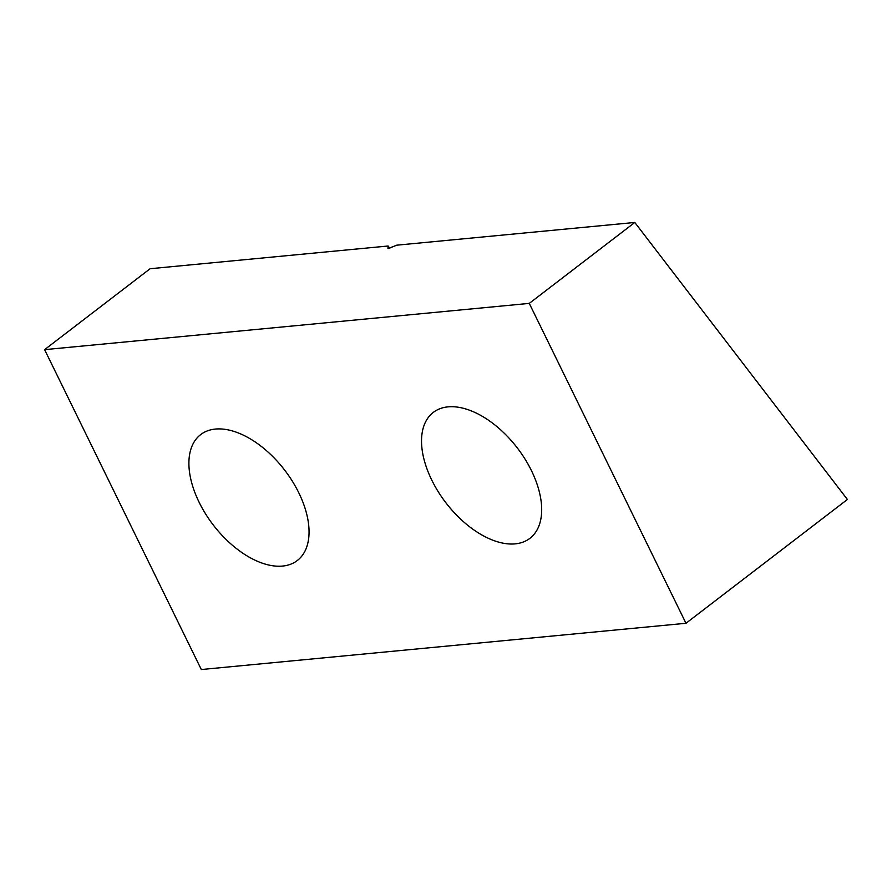 <?xml version="1.0" encoding="UTF-8"?>
<svg xmlns="http://www.w3.org/2000/svg" width="892" height="892" viewBox="0 0 892 892"><rect width="100%" height="100%" fill="white"/><g stroke="black" fill="none" stroke-linecap="round" stroke-linejoin="round"><path stroke-width="1.34" d="M199.15 502.319A79.355 45.024 -127.5 0 0 297.27 560.544A79.355 45.024 -127.5 0 0 298.798 492.808A79.355 45.024 -127.5 0 0 200.678 434.594A79.355 45.024 -127.5 0 0 199.15 502.319M431.784 480.119A79.355 45.024 -127.5 0 0 529.904 538.333A79.355 45.024 -127.5 0 0 531.431 470.608A79.355 45.024 -127.5 0 0 433.311 412.394A79.355 45.024 -127.5 0 0 431.784 480.119M685.981 623.274L529.268 303.392L44.6 349.653L201.313 669.535L685.981 623.274L847.4 499.475L634.792 222.465L396.773 245.177L388.109 248.578M389.849 248.232L388.132 246.002L387.953 248.489M388.132 246.002L150.124 268.726L44.6 349.653M529.268 303.392L634.792 222.465"/></g></svg>
